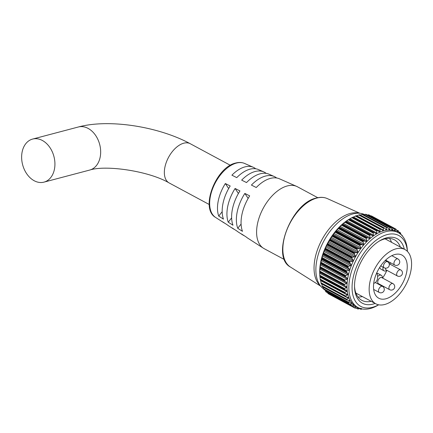 <?xml version="1.0" encoding="UTF-8"?>
<svg xmlns="http://www.w3.org/2000/svg" width="433" height="433" viewBox="0 0 433 433"><rect width="100%" height="100%" fill="white"/><g stroke="black" fill="none" stroke-linecap="round" stroke-linejoin="round"><path stroke-width="0.65" d="M407.372 251.351A40.231 22.852 118.3 0 0 387.183 234.594A40.231 22.852 118.3 0 0 353.074 278.013A40.231 22.852 118.3 0 0 372.385 307.333A40.231 22.852 118.3 0 0 378.626 304.794M378.669 304.8L378.236 305.059A42.504 24.14 -61.7 0 1 370.323 308.502A42.504 24.14 -61.7 0 1 358.004 307.511A42.504 24.14 -61.7 0 1 352.641 268.022A42.504 24.14 -61.7 0 1 385.955 231.655A42.504 24.14 -61.7 0 1 398.273 232.645A42.504 24.14 -61.7 0 1 407.383 250.88L407.404 251.384M375.146 303.436A36.659 20.822 -61.7 0 1 373.046 304.101A36.659 20.822 -61.7 0 1 354.562 287.523A36.659 20.822 -61.7 0 1 379.703 240.797A36.659 20.822 -61.7 0 1 386.528 237.825A36.659 20.822 -61.7 0 1 404.319 249.197M400.379 247.075A34.386 19.528 118.3 0 0 394.425 239.801A34.386 19.528 118.3 0 0 384.461 238.994A34.386 19.528 118.3 0 0 378.87 241.311M354.535 286.543A34.386 19.528 118.3 0 0 361.847 300.356A34.386 19.528 118.3 0 0 371.2 301.314M359.812 308.599L360.916 309.297A44.518 25.287 -61.7 0 0 360.981 309.297L362.21 308.967M356.473 308.025L357.891 308.989A44.518 25.287 -61.7 0 0 357.95 309L360.7 308.356M353.263 306.878L355.087 308.144A44.518 25.287 -61.7 0 0 355.141 308.166L357.907 307.739L358.578 307.944L357.891 308.989M328.36 293.666L352.592 306.813L355.347 306.618L355.958 306.943L355.958 306.661M352.543 306.78L328.127 293.65L327.759 293.087L352.586 306.44L352.543 306.78A44.518 25.287 -61.7 0 0 352.592 306.813L352.955 306.894M326.103 291.826L350.329 304.962L353.057 305.005L353.599 305.449L353.599 305.081M350.286 304.919L325.87 291.782L325.562 291.171L350.384 304.529L350.286 304.919A44.518 25.287 -61.7 0 0 350.329 304.962L350.773 305.097M324.155 289.515L348.392 302.629L351.066 302.921L351.531 303.479L351.066 302.921M348.354 302.58L323.938 289.444L323.678 288.789L348.505 302.142L348.354 302.58A44.518 25.287 -61.7 0 0 348.392 302.629L348.917 302.84M362.941 244.926L363.628 244.033L363.114 241.966L338.287 228.608L336.23 230.556L336.008 231.265L360.835 244.618L362.941 244.926M366.161 241.511L366.773 240.688L366.388 238.605L341.561 225.252L339.358 227.098L339.174 227.65L364.001 241.008L366.161 241.511M369.501 238.464L370.042 237.712L369.777 235.633L344.949 222.281L342.573 224.078L342.481 224.391L367.308 237.749L369.501 238.464M372.916 235.817L373.392 235.135L373.23 233.095L348.408 219.737L345.907 221.398L372.916 235.817M349.382 219.098L349.117 219.282A44.518 25.287 118.3 0 0 349.041 219.331L373.463 232.461A44.518 25.287 -61.7 0 1 373.533 232.418L349.361 219.12L375.931 233.49L376.364 233.609L376.77 233.003L376.71 231.011L351.888 217.653L349.279 219.152L374.117 232.434M377.668 230.524L352.619 217.258A44.518 25.287 118.3 0 0 352.543 217.296L376.964 230.432A44.518 25.287 -61.7 0 1 377.035 230.394L379.795 231.866L380.169 229.414L355.341 216.062L353.49 217.003L380.136 231.341M381.11 229.068L356.088 215.726A44.518 25.287 118.3 0 0 356.018 215.753L380.434 228.889A44.518 25.287 -61.7 0 1 380.504 228.862L383.173 230.616L383.562 228.332L358.735 214.974L356.803 215.829L383.454 230.167M384.477 228.121L386.447 229.874L386.842 227.763L362.015 214.411L360.018 215.158M387.719 227.704L389.576 229.647L389.965 227.731L365.143 214.378L363.877 214.763M390.793 227.818L392.52 229.934L392.899 228.229L368.072 214.871L367.368 215.039M368.856 214.865L393.283 228.002L395.242 230.74L395.6 229.246L370.772 215.894L371.433 215.921L395.854 229.057A44.518 25.287 -61.7 0 1 395.903 229.084L371.487 215.948A44.518 25.287 118.3 0 0 371.433 215.921M371.471 216.262L371.487 215.948L395.903 229.084L397.7 232.05L398.03 230.778L396.433 229.923M398.273 232.645L396.439 231.66A42.504 24.14 118.3 0 0 384.12 230.665A42.504 24.14 118.3 0 0 350.806 267.037A42.504 24.14 118.3 0 0 356.164 306.521L358.004 307.511M402.403 236.05L402.17 235.373A44.518 25.287 -61.7 0 0 402.138 235.314L401.494 235.032M400.368 232.759L400.368 232.759A44.518 25.287 -61.7 0 1 400.406 232.802L401.039 234.605M399.892 233.793L400.162 232.802L398.972 232.164M398.263 230.659L398.263 230.659A44.518 25.287 -61.7 0 1 398.306 230.697L399.388 233.29M393.169 227.964A44.518 25.287 -61.7 0 1 393.224 227.98L368.808 214.844A44.518 25.287 118.3 0 0 368.754 214.828L393.169 227.964L392.899 228.229M391.941 229.56L392.52 229.934M390.247 227.395A44.518 25.287 -61.7 0 1 390.306 227.401L365.89 214.265A44.518 25.287 118.3 0 0 365.825 214.259L390.247 227.395L389.965 227.731M388.996 229.328L389.576 229.647M387.118 227.363A44.518 25.287 -61.7 0 1 387.189 227.357L362.773 214.221A44.518 25.287 118.3 0 0 362.702 214.227L387.118 227.363L386.842 227.763M385.884 229.614L386.447 229.874M383.838 227.861A44.518 25.287 -61.7 0 1 383.903 227.845L359.487 214.708A44.518 25.287 118.3 0 0 359.422 214.725L383.838 227.861L383.562 228.332M358.735 214.974L359.422 214.725M362.015 214.411L362.702 214.227M365.143 214.378L365.825 214.259M368.072 214.871L368.754 214.828M364.581 214.546A42.504 24.14 118.3 0 0 360.808 213.399L357.956 212.944A41.541 23.593 118.3 0 0 350.302 213.442A41.541 23.593 118.3 0 0 319.229 245.289A41.541 23.593 118.3 0 0 319.337 284.725L321.291 286.852A42.504 24.14 118.3 0 0 323.738 288.984M360.808 213.399A42.504 24.14 118.3 0 0 352.976 213.913A42.504 24.14 118.3 0 0 321.183 246.496A42.504 24.14 118.3 0 0 321.291 286.852M357.988 296.978A34.386 19.528 118.3 0 0 362.389 296.573M328.127 293.65A44.518 25.287 118.3 0 0 328.176 293.682L352.614 306.829M322.347 286.657A44.518 25.287 118.3 0 0 322.374 286.716L346.795 299.853A44.518 25.287 -61.7 0 1 346.763 299.793L322.347 286.657L322.147 285.964L346.974 299.317L348.376 298.218L348.083 297.449L345.561 296.665A44.518 25.287 -61.7 0 1 345.539 296.594L321.124 283.458A44.518 25.287 118.3 0 0 321.145 283.528L346.086 297.016M320.285 279.891A44.518 25.287 118.3 0 0 320.296 279.967L344.711 293.103A44.518 25.287 -61.7 0 1 344.7 293.027L320.285 279.891L320.193 279.15L345.014 292.502L346.654 291.431L346.546 290.5L344.257 289.222A44.518 25.287 -61.7 0 1 344.251 289.136L319.835 276A44.518 25.287 118.3 0 0 319.841 276.086L344.257 289.222M319.781 271.843A44.518 25.287 118.3 0 0 319.781 271.929L344.197 285.066A44.518 25.287 -61.7 0 1 344.203 284.974L319.781 271.843L319.798 271.085L344.619 284.438L346.454 283.474L346.535 282.43L344.874 281.282L320.047 267.93L319.798 271.085M320.133 267.464A44.518 25.287 118.3 0 0 320.122 267.556L344.538 280.692A44.518 25.287 -61.7 0 1 344.549 280.6L320.133 267.464L320.193 266.712L345.02 280.064L346.93 279.188L347.109 278.1L345.556 276.795L320.729 263.437L320.193 266.712M320.88 262.923A44.518 25.287 118.3 0 0 320.858 263.02L345.274 276.157A44.518 25.287 -61.7 0 1 345.296 276.059L320.88 262.923L320.983 262.187L345.81 275.54L347.791 274.76L348.062 273.651L346.622 272.195L321.795 258.842L320.983 262.187M322.006 258.284A44.518 25.287 118.3 0 0 321.979 258.382L346.4 271.518A44.518 25.287 -61.7 0 1 346.427 271.421L322.006 258.284L322.152 257.565L346.979 270.923L349.014 270.262L349.371 269.142L348.056 267.545L323.235 254.193L322.363 255.925L322.152 257.565M323.511 253.608A44.518 25.287 118.3 0 0 323.473 253.7L347.888 266.836A44.518 25.287 -61.7 0 1 347.926 266.739L323.511 253.608L323.689 252.915L348.516 266.268L350.589 265.743L351.028 264.628L349.848 262.912L325.021 249.554L323.938 251.411L323.689 252.915M325.362 248.948A44.518 25.287 118.3 0 0 325.318 249.04L349.734 262.176A44.518 25.287 -61.7 0 1 349.777 262.084L325.362 248.948L325.573 248.293L350.4 261.646L352.494 261.267L353.014 260.173L351.964 258.344L327.142 244.991L325.843 246.934L325.573 248.293M327.537 244.369A44.518 25.287 118.3 0 0 327.489 244.461L351.905 257.597A44.518 25.287 -61.7 0 1 351.953 257.505L327.537 244.369L327.776 243.757L352.603 257.115L354.703 256.893L355.298 255.827L354.383 253.911L329.556 240.559L328.647 241.495L327.776 243.757M330.016 239.931A44.518 25.287 118.3 0 0 329.962 240.023L354.378 253.153A44.518 25.287 -61.7 0 1 354.432 253.067L330.016 239.931L330.271 239.368L355.098 252.726L357.193 252.672L357.847 251.654L357.073 249.668L332.246 236.315L331.202 237.322L330.271 239.368M332.755 235.693A44.518 25.287 118.3 0 0 332.701 235.779L357.117 248.91A44.518 25.287 -61.7 0 1 357.176 248.829L332.755 235.693L333.026 235.189L357.853 248.542L359.926 248.661L360.64 247.708L359.996 245.668L335.169 232.31L333.989 233.371L333.026 235.189M335.732 231.709A44.518 25.287 118.3 0 0 335.667 231.785L360.083 244.921A44.518 25.287 -61.7 0 1 360.148 244.84L335.732 231.709L336.008 231.265M338.893 228.029A44.518 25.287 118.3 0 0 338.828 228.099L363.244 241.235A44.518 25.287 -61.7 0 1 363.309 241.165L338.893 228.029L339.174 227.65M342.211 224.705A44.518 25.287 118.3 0 0 342.14 224.765L366.556 237.901A44.518 25.287 -61.7 0 1 366.627 237.836L342.211 224.705L342.481 224.391M345.631 221.777A44.518 25.287 118.3 0 0 345.561 221.831L369.977 234.967A44.518 25.287 -61.7 0 1 370.047 234.908L345.631 221.777L345.897 221.539M391.567 242.334A34.386 19.528 118.3 0 0 389.478 238.437M319.835 276L319.722 273.58A42.504 24.14 -61.7 0 1 348.868 219.401L349.29 219.152M327.629 292.762L327.759 293.087M325.237 290.218L325.562 291.171M323.283 287.279L323.678 288.789M321.73 283.88L322.147 285.964M321.124 283.458L320.977 282.738L345.805 296.091L347.331 294.992L347.125 294.142L345.193 293.525M320.631 280.335L320.977 282.738M320.366 280.167L345.004 293.444M319.895 276.167L320.193 279.15M319.863 276.346L344.516 289.612M319.711 273.239L319.792 275.247L344.619 288.605L346.362 287.577L346.351 286.581L319.7 272.243L319.711 273.239L346.362 287.577M319.754 272.249L319.781 271.929M320.047 267.93L320.122 267.556M320.729 263.437L320.858 263.02M321.795 258.842L321.979 258.382M323.235 254.193L323.473 253.7M325.021 249.554L325.318 249.04M327.142 244.991L327.489 244.461M329.556 240.559L329.962 240.023M332.246 236.315L332.701 235.779M335.169 232.31L335.667 231.785M338.287 228.608L338.828 228.099M341.561 225.252L342.14 224.765M344.949 222.281L345.561 221.831M348.408 219.737L349.041 219.331M351.888 217.653L352.543 217.296M352.841 217.166L377.414 230.388M355.341 216.062L356.018 215.753M382.637 230.41L383.173 230.616M380.434 228.889L380.169 229.414M379.308 231.709L379.795 231.866M376.964 230.432L376.71 231.011M375.931 233.49L376.364 233.609M374.188 232.472L373.533 232.418M373.463 232.461L373.23 233.095M370.718 234.892L370.047 234.908M369.977 234.967L369.777 235.633M367.308 237.749L366.627 237.836M366.556 237.901L366.388 238.605M364.001 241.008L363.309 241.165M363.244 241.235L363.114 241.966M360.835 244.618L360.148 244.84M360.083 244.921L359.996 245.668M357.853 248.542L357.176 248.829M357.117 248.91L357.073 249.668M355.098 252.726L354.432 253.067M354.378 253.153L354.383 253.911M352.603 257.115L351.953 257.505M351.905 257.597L351.964 258.344M350.4 261.646L349.777 262.084M349.734 262.176L349.848 262.912M348.516 266.268L347.926 266.739M347.888 266.836L348.056 267.545M346.979 270.923L346.427 271.421M346.4 271.518L346.622 272.195M345.81 275.54L345.296 276.059M345.274 276.157L345.556 276.795M345.02 280.064L344.549 280.6M344.538 280.692L344.874 281.282M344.619 284.438L344.203 284.974M344.197 285.066L344.581 285.607M344.619 288.605L344.251 289.136M319.863 276.351L344.69 289.704M345.014 292.502L344.7 293.027M345.805 296.091L345.539 296.594M348.365 297.552L348.083 297.449M346.974 299.317L346.763 299.793M346.795 299.853L347.358 300.134L346.795 299.853M348.505 302.142L349.783 301.059L349.404 300.388L347.358 300.134M349.777 300.497L349.404 300.388M350.384 304.529L351.531 303.479L350.454 302.9M352.586 306.44L353.599 305.449L352.798 305.016M355.087 308.144L355.958 306.943L355.347 306.618M360.916 309.297L361.425 308.431M381.727 277.596A3.442 1.954 118.3 0 0 380.731 277.515A3.442 1.954 118.3 0 0 378.031 280.465A3.442 1.954 118.3 0 0 378.464 283.664L389.651 289.677A3.442 1.954 -61.7 0 1 388.996 287.252A3.442 1.954 -61.7 0 1 391.914 283.534A3.442 1.954 -61.7 0 1 392.915 283.615L381.727 277.596M381.901 277.688A3.464 1.965 118.3 0 0 380.731 277.499A3.464 1.965 118.3 0 0 377.966 280.622A3.464 1.965 118.3 0 0 378.637 283.756M377.625 276.53A5.25 2.982 -61.7 0 1 379.763 275.182A5.25 2.982 -61.7 0 1 381.289 275.307A5.25 2.982 -61.7 0 1 382.415 277.558L382.431 277.975M379.167 284.043L378.81 284.254A5.25 2.982 -61.7 0 1 378.686 284.324M389.646 263.978A3.464 1.965 118.3 0 0 389.17 263.757M387.226 261.559A5.25 2.982 -61.7 0 1 387.508 261.472A5.25 2.982 -61.7 0 1 387.93 261.391M389.803 262.403A5.25 2.982 -61.7 0 1 390.155 263.849L390.176 264.26M386.913 270.327L386.555 270.544A5.25 2.982 -61.7 0 1 385.576 270.966A5.25 2.982 -61.7 0 1 384.055 270.847A5.25 2.982 -61.7 0 1 383.053 267.139M381.289 275.307L378.117 273.602A5.25 2.982 118.3 0 0 377.019 273.402M394.874 254.523A24.492 13.91 118.3 0 0 375.682 275.475A24.492 13.91 118.3 0 0 378.767 298.229A24.492 13.91 118.3 0 0 385.868 298.797A24.492 13.91 118.3 0 0 405.061 277.845A24.492 13.91 118.3 0 0 401.976 255.091A24.492 13.91 118.3 0 0 394.874 254.523M42.374 140.476A22.267 16.189 -104.8 0 0 32.599 139.074A22.267 16.189 -104.8 0 0 21.65 158.224A22.267 16.189 -104.8 0 0 34.185 180.734A22.267 16.189 -104.8 0 0 43.966 182.136A22.267 16.189 -104.8 0 0 54.91 162.987A22.267 16.189 -104.8 0 0 42.374 140.476M317.768 197.708L297.439 186.775A35.133 19.956 118.3 0 0 296.643 186.385A35.133 19.956 118.3 0 0 287.258 185.952A35.133 19.956 118.3 0 0 259.995 215.293A35.133 19.956 118.3 0 0 263.383 248.201A35.133 19.956 118.3 0 0 264.152 248.656L284.476 259.589M384.71 304.496A30.792 17.488 118.3 0 0 408.844 278.148A30.792 17.488 118.3 0 0 404.958 249.543A30.792 17.488 118.3 0 0 396.033 248.823A30.792 17.488 118.3 0 0 371.898 275.171A30.792 17.488 118.3 0 0 375.784 303.777A30.792 17.488 118.3 0 0 384.71 304.496M255.708 168.773A31.414 17.845 118.3 0 0 253.294 167.284A31.414 17.845 118.3 0 0 244.905 166.9A31.414 17.845 118.3 0 0 231.909 175.181L236.748 177.633A31.863 18.094 118.3 0 1 249.982 169.184A31.863 18.094 118.3 0 1 258.49 169.574L263.762 171.896A32.313 18.354 118.3 0 0 255.134 171.5A32.313 18.354 118.3 0 0 241.663 180.123L246.501 182.574A32.756 18.608 118.3 0 1 260.206 173.785A32.756 18.608 118.3 0 1 268.958 174.185L274.23 176.507A33.211 18.863 118.3 0 0 265.359 176.101A33.211 18.863 118.3 0 0 251.416 185.07L256.255 187.521A33.655 19.117 118.3 0 1 270.436 178.385A33.655 19.117 118.3 0 1 279.42 178.797L296.643 186.385M266.176 173.379A32.313 18.354 118.3 0 0 263.762 171.896M276.649 177.979A33.211 18.863 118.3 0 0 274.23 176.507M382.588 278.056A24.492 13.91 118.3 0 0 386.853 270.365M379.784 267.242A5.25 2.982 118.3 0 0 380.883 269.137L384.055 270.847M263.383 248.201L247.562 238.015A33.655 19.117 118.3 0 1 246.193 236.97L241.468 233.939A33.211 18.863 118.3 0 0 242.794 234.94L237.95 231.823A32.756 18.608 118.3 0 1 236.678 230.865L231.953 227.834A32.313 18.354 118.3 0 0 233.176 228.748L228.332 225.631A31.863 18.094 118.3 0 1 227.163 224.759L222.438 221.728A31.414 17.845 118.3 0 0 223.558 222.557A31.414 17.845 118.3 0 0 224.797 223.239M233.176 228.748A32.313 18.354 118.3 0 0 234.534 229.49M242.794 234.94A33.211 18.863 118.3 0 0 244.266 235.736M225.349 183.532L230.188 185.984A31.863 18.094 118.3 0 0 223.45 219.12L218.725 216.089A31.414 17.845 118.3 0 1 225.349 183.532L228.656 188.555M235.103 188.474L239.942 190.926A32.756 18.608 118.3 0 0 232.965 225.225L228.24 222.194A32.313 18.354 118.3 0 1 235.103 188.474L238.404 193.486M244.851 193.421L249.695 195.873A33.655 19.117 118.3 0 0 242.48 231.33L237.755 228.299A33.211 18.863 118.3 0 1 244.851 193.421L248.147 198.422M222.178 211.688L218.725 216.089M231.633 217.875L228.24 222.194M241.089 224.056L237.755 228.299M376.78 272.79A7.886 5.732 75.2 0 1 373.749 283.339L373.717 283.35M385.462 268.157A3.464 1.965 118.3 0 0 386.382 270.04M385.473 268.162A3.442 1.954 118.3 0 0 386.209 269.948L397.391 275.967A3.442 1.954 -61.7 0 1 396.736 273.537A3.442 1.954 -61.7 0 1 399.659 269.819A3.442 1.954 -61.7 0 1 400.655 269.9L389.473 263.881A3.442 1.954 118.3 0 0 389.175 263.773M336.977 229.701L363.628 244.033M340.127 226.351L366.773 240.688M343.396 223.374L370.042 237.712M346.741 220.803L373.392 235.135M350.118 218.67L376.77 233.003M384.845 228.516L386.669 229.495M388.466 228.651L389.743 229.338M391.703 229.192L392.644 229.701M394.615 230.188L395.324 230.567M397.223 231.655L397.748 231.942M290.467 267.069C270.571 256.807 291.328 202.909 316.409 198.022C320.436 196.966 324.073 197.15 327.31 198.585A38.916 22.105 118.3 0 0 316.821 198.065A38.916 22.105 118.3 0 0 286.586 230.648A38.916 22.105 118.3 0 0 290.467 267.069L320.626 286.126M357.782 308.924L356.207 308.08L357.82 308.962M355.044 308.117L352.711 306.867L355.065 308.134M345.907 221.398L372.553 235.736M342.573 224.078L369.225 238.41M339.331 227.152L365.982 241.484M336.219 230.583L362.87 244.916M333.989 233.371L360.64 247.708M333.28 234.329L359.926 248.661M331.202 237.322L357.847 251.654M330.547 238.334L357.193 252.672M328.647 241.495L355.298 255.827M328.057 242.556L354.703 256.893M326.368 245.836L353.014 260.173M325.843 246.934L352.494 261.267M324.382 250.296L351.028 264.628M323.938 251.411L350.589 265.743M322.726 254.804L349.371 269.142M322.363 255.925L349.014 270.262M321.41 259.318L348.062 273.651M321.14 260.428L347.791 274.76M320.463 263.762L347.109 278.1M320.285 264.85L346.93 279.188M319.89 268.092L346.535 282.43M319.808 269.142L346.454 283.474M319.7 272.243L346.351 286.581M320.003 277.098L346.654 291.431M320.68 280.66L347.331 294.992M346.184 297.038L348.376 298.218M348.289 300.253L349.783 301.059M358.134 307.706L358.578 307.944M385.597 260.141L394.669 265.018A3.442 1.954 -61.7 0 1 394.014 262.587A3.442 1.954 -61.7 0 1 396.931 258.869A3.442 1.954 -61.7 0 1 397.932 258.95L391.838 255.676M380.704 265.873L384.233 267.773A3.442 1.954 -61.7 0 1 383.578 265.342A3.442 1.954 -61.7 0 1 386.501 261.624A3.442 1.954 -61.7 0 1 387.497 261.705L385.235 260.487M78.335 126.999A22.267 16.189 -104.8 0 1 88.116 128.401A22.267 16.189 -104.8 0 1 100.158 157.217A22.267 16.189 -104.8 0 1 89.701 170.061C105.598 164.794 148.8 170.921 169.135 182.932A22.267 12.649 -61.7 0 1 164.903 167.225A22.267 12.649 -61.7 0 1 183.781 143.188A22.267 12.649 -61.7 0 1 190.233 143.707C158.689 126.625 109.176 118.642 78.335 126.999L32.599 139.074M215.585 217.426C199.667 208.706 215.959 167.03 235.752 163.014C238.978 162.164 241.933 162.31 244.618 163.458A30.673 17.417 118.3 0 0 236.423 163.084A30.673 17.417 118.3 0 0 212.625 188.696A30.673 17.417 118.3 0 0 215.585 217.426L223.558 222.557M373.668 289.45L379.216 292.432A3.442 1.954 -61.7 0 1 378.561 290.002A3.442 1.954 -61.7 0 1 381.484 286.283A3.442 1.954 -61.7 0 1 382.48 286.365L375.346 282.527M325.973 291.869L350.405 305.016M324.052 289.58L348.516 302.737M327.31 198.585L359.828 213.242M401.207 234.756L402.051 235.216M398.89 231.936L400.298 232.694M365.982 214.292L390.431 227.444M362.903 214.238L387.394 227.412M359.661 214.703L384.201 227.904M356.289 215.677L380.905 228.922M352.846 217.16L377.538 230.443M321.226 283.696L345.799 296.914M322.461 286.841L346.974 300.026M359.634 308.648L360.803 309.276M389.651 289.677A3.442 3.442 0 0 0 394.701 287.052A3.442 3.442 0 0 0 392.915 283.615M394.669 265.018A3.442 3.442 0 0 0 399.719 262.387A3.442 3.442 0 0 0 397.932 258.95M384.233 267.773A3.442 3.442 0 0 0 389.289 265.142A3.442 3.442 0 0 0 387.497 261.705M190.233 143.707L230.351 165.292M385.072 238.843L404.958 249.543M244.618 163.458L253.294 167.284M355.899 293.081L375.784 303.777M89.701 170.061L43.966 182.136M169.135 182.932L209.253 204.511M379.216 292.432A3.442 3.442 0 0 0 384.271 289.807A3.442 3.442 0 0 0 382.48 286.365M397.391 275.967A3.442 3.442 0 0 0 402.446 273.337A3.442 3.442 0 0 0 400.655 269.9"/></g></svg>
